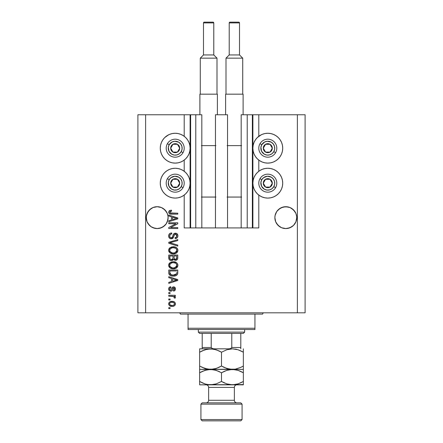 <?xml version="1.0" encoding="UTF-8"?>
<svg xmlns="http://www.w3.org/2000/svg" width="443" height="443" viewBox="0 0 443 443"><rect width="100%" height="100%" fill="white"/><g stroke="black" fill="none" stroke-linecap="round" stroke-linejoin="round"><path stroke-width="0.66" d="M252.366 114.754L258.795 114.754L258.795 136.294L258.795 114.754L305.1 114.754L305.1 312.813L305.1 114.754L297.38 114.754L297.38 312.813L137.9 312.813L137.9 114.754L137.9 312.813L145.62 312.813L145.62 114.754L201.82 114.754L201.82 227.929L195.778 227.929L201.82 227.929L201.82 114.754L195.778 114.754L195.778 227.929L195.778 114.754L190.634 114.754L190.634 227.929L195.778 227.929L190.119 227.929L190.119 114.754L190.634 114.754L190.634 227.929L184.205 227.929L184.205 195.07L184.205 227.929L190.119 227.929L190.119 114.754L184.205 114.754L184.205 136.294L184.205 114.754L145.62 114.754L145.62 312.813L297.38 312.813L297.38 114.754L252.881 114.754L252.881 227.929L252.366 227.929L252.366 114.754L241.18 114.754L241.18 227.929L241.18 114.754L247.222 114.754L247.222 227.929L247.222 114.754L252.366 114.754L252.366 227.929L247.222 227.929L252.366 227.929M184.205 171.275L184.205 160.089L184.205 171.275M201.82 227.929L215.453 227.929L215.453 114.754L227.547 114.754L227.547 227.929L215.453 227.929L215.453 114.754L227.547 114.754L227.547 227.929L247.222 227.929L201.82 227.929M252.405 114.754L252.881 114.754L252.881 227.929L258.795 227.929L258.795 195.07L258.795 227.929L252.405 227.929M258.795 171.275L258.795 160.089L258.795 171.275M168.074 218.715L168.124 217.64L167.293 221.827L166.286 223.715L163.268 226.733L161.379 227.741L157.193 228.571L155.061 228.361L151.118 226.733L149.463 225.371L147.093 221.827L146.472 219.772L146.312 216.572L147.093 213.46L146.472 215.508L148.106 211.566L147.093 213.46L149.463 209.91L148.106 211.566L151.118 208.553L149.463 209.91L153.012 207.54L151.118 208.553L153.012 207.54L157.193 206.709L161.379 207.54L163.268 208.553L161.379 207.54L164.923 209.91L167.293 213.46L168.074 216.572L167.914 219.772L166.286 223.715L164.923 225.371L163.268 226.733L159.325 228.361L157.193 228.571L153.012 227.741L151.118 226.733L148.106 223.715L147.093 221.827L146.262 217.64A10.931 10.931 0 0 1 157.193 206.709A10.931 10.931 0 0 1 168.124 217.64L168.063 218.798M291.887 208.559A10.931 10.931 0 0 0 291.871 208.548L294.894 211.566A10.931 10.931 0 0 0 294.894 211.566L295.907 213.46L296.688 216.572L296.688 218.715L295.907 221.827L293.537 225.371L289.988 227.741L285.807 228.571L281.621 227.741L279.732 226.733L276.714 223.715L275.707 221.827L274.876 217.64A10.931 10.931 0 0 1 285.807 206.709A10.931 10.931 0 0 1 296.738 217.64L295.907 221.827L293.537 225.371L291.882 226.733L287.939 228.361L285.807 228.571L281.621 227.741L278.077 225.371L275.707 221.827L274.876 217.64L275.086 215.508L276.714 211.566A10.931 10.931 0 0 0 276.714 211.571L275.707 213.46L276.714 211.566L279.732 208.553A10.931 10.931 0 0 0 279.727 208.553L278.077 209.91L281.621 207.54A10.931 10.931 0 0 0 281.61 207.546L279.732 208.553L283.675 206.92A10.931 10.931 0 0 0 283.675 206.92L287.939 206.92A10.931 10.931 0 0 0 287.939 206.92A10.931 10.931 0 0 0 287.928 206.914M287.939 206.92L289.988 207.54L285.807 206.709L289.988 207.54A10.931 10.931 0 0 0 289.999 207.546L293.537 209.91L295.907 213.46M274.926 216.572L275.086 215.508M163.268 208.553L166.286 211.566L167.293 213.46M259.509 135.785L262.09 134.406L264.892 133.559L267.799 133.271A14.918 14.918 0 0 1 282.717 148.189A14.918 14.918 0 0 1 267.799 163.107A14.918 14.918 0 0 1 252.881 148.189A14.918 14.918 0 0 1 267.799 133.271L270.712 133.559L273.508 134.406L276.089 135.785L278.348 137.64L280.203 139.899L281.582 142.48L282.435 145.282L282.717 148.189L282.435 151.102L281.582 153.898L280.203 156.479L278.348 158.738L276.089 160.593L273.508 161.972L270.712 162.825L267.799 163.107L264.892 162.825L262.09 161.972L259.509 160.593L257.25 158.738L255.395 156.479L254.016 153.898L253.169 151.102L252.881 148.189L253.169 145.282L254.016 142.48L255.395 139.899L257.25 137.64L261.204 134.81M267.799 198.093A14.918 14.918 0 0 1 252.881 183.175A14.918 14.918 0 0 1 267.799 168.257L270.712 168.539L273.508 169.392L276.089 170.771L278.348 172.626L280.203 174.885L281.582 177.466L282.435 180.262L282.717 183.175L282.435 186.082L281.582 188.884L280.203 191.465L278.348 193.724L276.089 195.579L273.508 196.958L270.712 197.805L267.799 198.093L264.892 197.805L262.09 196.958L259.509 195.579L257.25 193.724L255.395 191.465L254.016 188.884L253.169 186.082L252.881 183.175L253.169 180.262L254.016 177.466L255.395 174.885L257.25 172.626L259.509 170.771L262.09 169.392L264.892 168.539L267.799 168.257A14.918 14.918 0 0 1 282.717 183.175A14.918 14.918 0 0 1 267.799 198.093L265.855 197.966M166.911 135.785L169.492 134.406L172.288 133.559L175.201 133.271A14.918 14.918 0 0 1 190.119 148.189A14.918 14.918 0 0 1 175.201 163.107A14.918 14.918 0 0 1 160.283 148.189A14.918 14.918 0 0 1 175.201 133.271L178.108 133.559L180.91 134.406L183.491 135.785L185.75 137.64L187.605 139.899L188.984 142.48L189.831 145.282L190.119 148.189L189.831 151.102L188.984 153.898L187.605 156.479L185.75 158.738L183.491 160.593L180.91 161.972L178.108 162.825L175.201 163.107L172.288 162.825L169.492 161.972L166.911 160.593L164.652 158.738L162.797 156.479L161.418 153.898L160.565 151.102L160.283 148.189L160.565 145.282L161.418 142.48L162.797 139.899L164.652 137.64L168.6 134.81M175.201 198.093A14.918 14.918 0 0 1 160.283 183.175A14.918 14.918 0 0 1 175.201 168.257L178.108 168.539L180.91 169.392L183.491 170.771L185.75 172.626L187.605 174.885L188.984 177.466L189.831 180.262L190.119 183.175L189.831 186.082L188.984 188.884L187.605 191.465L185.75 193.724L183.491 195.579L180.91 196.958L178.108 197.805L175.201 198.093L172.288 197.805L169.492 196.958L166.911 195.579L164.652 193.724L162.797 191.465L161.418 188.884L160.565 186.082L160.283 183.175L160.565 180.262L161.418 177.466L162.797 174.885L164.652 172.626L166.911 170.771L169.492 169.392L172.288 168.539L175.201 168.257A14.918 14.918 0 0 1 190.119 183.175A14.918 14.918 0 0 1 175.201 198.093L173.252 197.966M293.537 225.371L289.988 227.741L293.537 225.371L295.907 221.827L296.528 219.772L295.907 221.827M164.923 225.371L161.379 227.741L163.268 226.733L166.286 223.715L167.914 219.772L167.293 221.827M168.766 223.721L175.937 223.721L168.766 223.721L168.766 222.785L177.77 222.785L177.77 223.781L170.594 227.58L177.77 227.58L177.77 228.516L168.766 228.516L168.766 227.514L175.937 223.721L168.766 227.514L168.766 228.516L177.77 228.516L177.77 227.58L170.594 227.58L177.77 223.781L177.77 222.785L168.766 222.785L168.766 223.721L168.766 222.785L177.77 222.785L177.77 223.781M171.275 238.805L169.741 238.334L168.733 236.778L168.844 234.784L170.173 233.295L171.69 232.957L171.806 233.893L170.605 234.242L169.735 235.632L169.896 237.033L170.749 237.797L172.266 237.415L173.446 234.292L174.498 233.367L176.674 233.494L177.853 235.299L177.726 236.872L177.167 237.791L175.201 238.572L175.085 237.636L176.38 237.138L176.818 235.521L176.015 234.253L174.686 234.281L173.075 237.996L171.275 238.805L173.423 237.415L174.487 234.419L175.4 234.125L176.835 235.837C176.796 236.95 176.209 237.553 175.085 237.636L175.201 238.572C176.907 238.439 177.804 237.514 177.887 235.803C177.826 234.197 177.006 233.328 175.422 233.19C174.01 233.345 173.185 234.153 172.947 235.621C172.859 236.839 172.294 237.592 171.247 237.869C170.206 237.736 169.697 237.132 169.702 236.047C169.785 234.735 170.489 234.015 171.806 233.893L171.69 232.957C169.785 233.073 168.772 234.076 168.65 235.969C168.7 237.692 169.575 238.639 171.275 238.805M171.242 243.118L177.77 245.117L177.77 246.092L168.766 243.257L168.766 242.288L177.77 239.597L177.77 240.56L169.819 242.72L177.77 245.117L177.77 246.092L177.77 245.117L169.819 242.72L177.77 240.56L177.77 239.597L168.766 242.288L168.766 243.257L168.766 242.288L177.77 239.597L177.77 240.56L170.633 242.52M168.65 250.323L169.475 248.18L171.535 246.967L174.802 246.917L176.674 247.787L177.793 249.503L177.787 251.137L176.918 252.632L175.273 253.595L172.836 253.878L170.765 253.402L169.004 251.818L168.65 250.323L170.029 252.97L173.263 253.889C175.877 253.955 177.421 252.77 177.887 250.328C177.41 247.836 175.827 246.646 173.152 246.757L170.062 247.665L168.661 250.123M168.65 265.285L169.475 263.148L171.148 262.057L173.983 261.758L176.674 262.754L177.793 264.465L177.787 266.099L176.918 267.594L175.273 268.563L172.836 268.84L170.765 268.369L169.004 266.786L168.65 265.285L170.029 267.937L173.263 268.851C175.877 268.923 177.421 267.733 177.887 265.291C177.41 262.804 175.827 261.614 173.152 261.719L170.062 262.633L168.661 265.091M168.766 277.661L171.458 278.448L168.766 277.661L168.766 276.687L177.77 279.561L177.77 280.474L168.766 283.354L168.766 282.379L171.458 281.593L171.458 278.448L171.458 281.593L168.766 282.379L168.766 283.354L177.77 280.474L177.77 279.561L168.766 276.687L168.766 277.661L168.766 276.687L177.77 279.561L177.77 280.474L168.766 283.354L168.766 282.379M170.057 308.605L168.766 308.605L168.766 307.669L170.057 307.669L170.057 308.605L170.057 307.669L168.766 307.669L168.766 308.605L168.766 307.669L170.057 307.669L170.057 308.605L168.766 308.605L170.057 308.605M182.234 135.032L183.491 135.785M172.111 306.384L169.785 305.875L168.722 304.468L168.944 302.735L170.295 301.628L173.224 301.467L174.786 302.259L175.367 303.283L175.367 304.452L174.797 305.46L173.833 306.102L172.111 306.384C173.994 306.462 175.101 305.626 175.434 303.87C175.09 302.093 173.961 301.257 172.045 301.356C170.129 301.262 168.999 302.098 168.65 303.87C169.004 305.67 170.156 306.506 172.111 306.384L172.106 306.384M170.057 299.955L168.766 299.955L168.766 299.019L170.057 299.019L170.057 299.955L170.057 299.019L168.766 299.019L168.766 299.955L168.766 299.019L170.057 299.019L170.057 299.955L168.766 299.955L170.057 299.955M173.783 296.489L168.766 296.212L168.766 295.276L175.317 295.276L175.317 296.212L174.271 296.212L175.406 297.109L175.085 298.2L174.149 297.851L173.916 296.566L172.161 296.212L173.501 296.378L174.265 297.214L174.149 297.851L175.085 298.2L175.434 297.319L174.271 296.212L175.317 296.212L175.317 295.276L168.766 295.276L168.766 296.212L168.766 295.276L175.317 295.276L175.317 296.212M170.057 293.521L168.766 293.521L168.766 292.59L170.057 292.59L170.057 293.521L170.057 292.59L168.766 292.59L168.766 293.521L168.766 292.59L170.057 292.59L170.057 293.521L168.766 293.521L170.057 293.521M170.765 291.184L169.691 290.935L168.849 290.027L168.678 288.548L169.22 287.413L170.754 286.743L170.871 287.679L169.929 288.077L169.586 289.035L169.913 289.971L170.605 290.248L171.236 289.988L172.659 287.108L173.961 286.892L174.963 287.468L175.428 289.129L174.675 290.686L173.562 291.068L173.446 290.132L174.232 289.783L174.498 288.969L174.226 288.028L173.59 287.8L172.189 290.608L170.765 291.184C171.95 291.079 172.62 290.398 172.781 289.141L173.152 288.088L173.7 287.795L174.498 288.969L173.446 290.132L173.562 291.068C174.786 290.896 175.411 290.182 175.434 288.936C175.417 287.673 174.791 286.981 173.567 286.859C172.388 287.086 171.718 287.85 171.557 289.152L171.197 290.038L170.605 290.248L169.586 289.035L170.871 287.679L170.754 286.743C169.42 286.909 168.722 287.657 168.65 288.974C168.7 290.348 169.403 291.084 170.765 291.184M168.766 272.678C169.137 275.12 170.655 276.266 173.318 276.1L171.081 275.79L169.276 274.605L168.783 273.082L168.766 270.02L177.77 270.02L177.743 273.281L177.322 274.56L175.816 275.684L173.318 276.1C175.234 276.249 176.663 275.546 177.604 273.99L177.77 270.02L168.766 270.02L168.766 272.678L168.766 270.02L177.77 270.02M168.766 257.826C168.783 259.57 169.663 260.478 171.413 260.55L169.852 260.163L169.088 259.41L168.766 255.057L177.77 255.057L177.748 258.319L177.217 259.609L175.229 260.301L173.623 259.316L172.72 260.274L171.413 260.55L173.623 259.316L175.506 260.318C177.006 260.185 177.765 259.36 177.77 257.848L177.77 255.057L168.766 255.057L168.766 257.826L168.766 255.057L177.77 255.057L177.715 258.557M168.766 216.046L171.458 216.826L168.766 216.046L168.766 215.071L177.77 217.945L177.77 218.859L168.766 221.733L168.766 220.764L171.458 219.977L171.458 216.826L171.458 219.977L168.766 220.764L168.766 221.733L177.77 218.859L177.77 217.945L168.766 215.071L168.766 216.046L168.766 215.071L177.77 217.945L177.77 218.859L168.766 221.733L168.766 220.764M168.65 212.103L169.403 210.613L171.458 210.159L171.574 211.095L169.807 211.71L170.106 212.939L177.77 213.199L177.77 214.135L170.627 214.069L169.209 213.498L168.65 212.103C168.955 213.637 169.957 214.312 171.662 214.135L177.77 214.135L177.77 213.199L170.383 213.077L169.702 212.142L171.574 211.095L171.458 210.159L169.287 210.691L168.65 212.103L168.766 212.828M297.38 312.813L305.1 312.813L297.38 312.813M145.62 114.754L137.9 114.754L145.62 114.754M162.797 191.465L161.418 188.884M160.565 186.082L160.283 183.175L160.565 180.262M160.565 151.102L160.283 148.189L160.565 145.282M282.435 180.262L282.717 183.175L282.435 186.082M281.582 188.884L280.203 191.465M273.508 134.406L276.089 135.785M281.582 142.48L282.435 145.282L282.717 148.189L282.435 151.102M168.822 302.984L169.763 301.888M170.876 301.461L171.452 301.384M172.045 301.356L172.338 301.362M173.678 301.583L173.972 301.7M174.326 301.888L174.786 302.259M175.312 303.106L175.417 303.577M175.417 304.164L175.267 304.751M175.151 304.989L174.348 305.836M173.108 306.301L172.692 306.357M171.806 306.379L170.904 306.279M169.791 305.875L169.315 305.498M168.717 304.452L168.667 304.169M175.146 304.994L175.367 304.452M172.443 302.303L172.045 302.292C173.346 302.181 174.16 302.702 174.498 303.848C174.182 305.022 173.368 305.559 172.045 305.448L172.87 305.388M170.256 305.033L172.045 305.448C170.749 305.559 169.929 305.039 169.586 303.892L170.129 304.939M170.998 302.397L171.635 302.309M174.049 304.856L174.481 303.649L173.767 302.669M173.961 302.807L173.468 302.514M173.623 302.586L172.045 302.292C170.721 302.181 169.902 302.713 169.586 303.892L169.603 304.097M172.864 305.388L173.385 305.255M173.263 305.299L173.933 304.956M173.639 305.144L174.365 304.441M170.106 302.824L169.603 303.688M175.434 297.319L175.085 298.2L174.149 297.851L174.265 297.214L174.149 297.851M168.766 296.212L172.161 296.212M169.929 286.953L169.481 287.197M169.22 287.413L169.702 287.058M169.94 286.953L170.334 286.826M170.754 286.743L170.871 287.679L170.361 287.8M170.129 287.917L169.603 289.29M170.306 290.209L169.619 289.395M170.605 290.248L171.264 289.938M171.197 290.038L171.557 289.152L171.197 290.038M171.679 288.77L171.779 288.459M173.567 286.859L173.213 286.892M174.337 287.003L174.68 287.202M174.963 290.414L174.68 290.686M174.326 290.879L173.955 290.996M173.562 291.068L173.446 290.132L173.866 290.032M174.232 289.783L174.492 288.77M174.426 288.387L174.082 287.906M173.894 287.817L173.152 288.088L172.781 289.141L173.152 288.088L173.7 287.795L173.152 288.088M172.665 289.517L172.543 289.866M172.155 287.601L171.967 287.972M174.985 280.53L172.51 281.283L176.835 280.02L174.985 280.53L176.835 280.02L175.129 279.599L176.835 280.02L176.303 280.153M172.51 278.752L175.129 279.599L172.51 278.752L172.51 281.283L172.51 278.752M177.732 273.359L177.693 273.641M177.316 274.566L176.907 275.031M176.38 275.408L175.002 275.939M174.575 276.017L173.949 276.083M172.842 276.089L172.526 276.072M172.189 276.033L170.317 275.463M171.081 275.79L170.776 275.679M169.852 275.175L169.442 274.804M169.076 274.261L168.938 273.912M168.927 273.879L168.833 273.481M168.822 273.425L168.783 273.087M177.765 272.871L177.77 272.561M176.691 273.181L176.718 272.539M176.292 274.206L174.924 274.992M176.126 274.372L176.541 273.813L173.052 275.164L174.265 275.114M170.97 274.738L171.657 274.976M169.891 273.381L169.996 273.752M169.819 270.955L176.718 270.955L169.819 270.955L169.835 272.916L169.819 270.955M174.249 275.12L176.137 274.361M170.566 274.505L173.335 275.164L171.131 274.81L169.819 272.561M171.939 275.042L172.283 275.097M170.073 273.935L170.666 274.571M170.677 262.262L172.333 261.769M174.005 261.758L174.791 261.879M176.375 262.527L176.674 262.754M177.864 264.864L177.66 264.067M177.864 265.7L177.787 266.099L173.257 268.851M172.41 268.807L171.369 268.596M170.029 267.937L169.724 267.688M169.442 267.406L168.739 266.071M168.733 266.038L168.678 265.745M168.678 264.831L169.01 263.79M169.021 263.762L169.387 263.242M174.077 268.812L174.481 268.757M175.655 268.419L176.641 267.843M176.884 267.627L177.482 266.858M176.403 266.647L176.835 265.302L176.336 263.812L175.616 263.181L173.135 262.655C175.212 262.511 176.447 263.391 176.835 265.302L175.323 267.528L175.932 267.162L173.811 267.899M172.045 267.805L173.291 267.915C171.275 268.021 170.079 267.14 169.702 265.279L170.018 266.476L172.078 267.81M171.363 267.6L170.018 266.476M171.186 263.042L172.532 262.682L170.367 263.64L169.702 265.279C170.057 263.474 171.197 262.599 173.135 262.655L172.161 262.738M169.78 265.894L169.879 266.188M170.007 264.122L169.78 264.676M177.488 259.233L176.851 259.914M177.194 259.626L176.441 260.135M176.43 260.141L175.744 260.307M174.946 260.257L174.453 260.08M173.462 259.62L172.781 260.24M170.865 260.512L170.35 260.39M170.262 260.357L169.857 260.168M169.841 260.157L168.993 259.216M172.98 257.715L172.98 257.715C173.058 258.884 172.532 259.515 171.402 259.615C172.532 259.515 173.058 258.884 172.98 257.715L172.98 255.993L172.98 257.715M172.953 258.247L172.975 257.892M170.417 259.365L171.402 259.615L170.051 258.994M176.691 258.191L176.718 257.521C176.862 258.64 176.408 259.26 175.362 259.382L176.303 259.089L176.674 258.358M174.293 258.917L175.362 259.382L174.116 258.562L174.033 255.993L176.718 255.993L176.718 257.521L176.718 255.993L174.033 255.993L174.116 258.562L174.896 259.327M175.987 259.271L176.718 257.521M169.819 255.993L172.98 255.993L169.819 255.993L169.935 258.756L169.819 255.993M169.979 258.856L170.522 259.426L171.585 259.609L172.892 258.601M169.857 258.424L169.819 257.848M174.033 257.643L174.188 258.751M175.362 259.382L175.694 259.354M172.742 246.768L173.567 246.768M174.005 246.795L174.791 246.917M176.375 247.559L176.674 247.787M177.477 248.728L177.66 249.11M177.793 249.503L177.864 249.896M177.787 251.137L177.848 250.86M177.787 251.142L173.257 253.889M172.41 253.845L171.369 253.629M169.442 252.438L168.739 251.103M168.733 251.07L168.678 250.782M168.678 249.869L169.01 248.822M169.021 248.8L169.475 248.174M175.655 253.457L176.375 253.069M176.884 252.665L177.482 251.89M176.403 251.685L176.835 250.334L176.336 248.844L175.616 248.213L173.135 247.692C175.212 247.548 176.447 248.429 176.835 250.334L175.323 252.56L176.203 251.94M174.835 252.743L173.811 252.931M172.045 252.837L173.291 252.953C171.275 253.053 170.079 252.172 169.702 250.312L170.018 251.508L172.078 252.842M171.363 252.637L170.018 251.508M171.186 248.074L172.532 247.72L170.367 248.678L169.702 250.312C170.057 248.506 171.197 247.631 173.135 247.692L172.161 247.77M174.83 252.743L176.192 251.951M169.78 250.932L169.879 251.22M168.766 243.257L177.77 246.092L168.766 243.257M168.661 235.67L168.65 235.969M168.694 235.371L168.838 234.784M168.96 234.502L169.852 233.483M170.799 233.073L170.19 233.289M171.076 233.012L171.391 232.974M171.69 232.957L171.602 233.921M170.987 234.059L170.605 234.242M170.594 234.253L170.278 234.519M169.735 235.632L169.702 236.047M169.702 236.053L169.724 236.385M171.629 237.825L171.978 237.669M172.205 237.481L172.737 236.363M173.695 233.937L174.082 233.594M174.088 233.588L174.498 233.367M174.658 233.306L174.952 233.234M176.414 233.372L176.912 233.649M177.178 233.876L176.685 233.5M177.538 234.347L177.709 234.701M177.754 234.829L177.881 235.554M177.853 236.34L177.466 237.415M176.746 238.135L176.325 238.351M175.201 238.572L175.085 237.636M175.849 237.47L176.375 237.138M176.624 236.8L176.691 234.973M176.015 234.253L175.666 234.148M175.555 234.137L175.157 234.142M175.4 234.125L174.487 234.419L174.027 235.338M174.01 235.394L174.105 235.1M173.811 236.169L173.889 235.853M172.831 238.251L171.95 238.722M170.738 238.755L170.217 238.6M169.32 237.974L168.927 237.376M172.615 236.728L172.471 237.088M177.77 227.58L177.77 228.516L168.766 228.516L168.766 227.514M175.55 218.111L176.835 218.399L176.303 218.532M175.378 218.792L172.51 219.667L172.51 217.136L175.129 217.984L172.51 217.136L172.51 219.667L174.985 218.914M169.403 210.613L169.78 210.425M171.458 210.159L171.574 211.095L171.275 211.112M170.976 211.139L170.034 211.449M169.891 212.723L170.81 213.161M171.286 213.194L171.591 213.199M177.77 213.199L177.77 214.135L171.662 214.135M170.04 213.947L169.636 213.792M171.175 210.165L170.893 210.181M170.843 305.299L172.249 305.443M174.437 304.252L174.481 303.643M169.83 303.123L169.647 303.488M172.493 275.125L173.052 275.164M173.335 275.164L173.789 275.158M175.146 274.926L175.566 274.749M176.812 265.656L176.818 264.98M176.763 264.665L176.657 264.36M173.778 262.677L172.532 262.682M169.702 265.279L169.724 265.59M172.665 267.893L173.551 267.915M176.812 250.688L176.818 250.013M176.763 249.697L176.657 249.392M173.778 247.715L172.532 247.72M169.874 249.426L169.78 249.714M169.702 250.312L169.724 250.627M172.665 252.925L173.551 252.947M176.275 218.543L176.835 218.399L175.976 218.222M159.325 206.92L161.379 207.54L159.325 206.92M155.061 206.92L153.012 207.54L157.193 206.709M283.675 206.92L281.621 207.54L285.807 206.709M296.688 218.715L296.738 217.74M296.528 215.508L296.688 216.572M289.988 207.54L291.882 208.553M167.914 215.508L168.074 216.572M146.312 216.572L146.472 215.508M153.012 227.741L151.118 226.733L153.012 227.741A10.931 10.931 0 0 1 146.472 219.772L147.093 221.827M146.312 218.715L146.262 217.64A10.931 10.931 0 0 0 157.193 228.571A10.931 10.931 0 0 0 168.124 217.64L168.124 217.74M279.732 226.733L281.621 227.741L279.732 226.733M281.621 227.741A10.931 10.931 0 0 1 275.086 219.772L275.707 221.827M296.738 217.64A10.931 10.931 0 0 1 285.807 228.571A10.931 10.931 0 0 1 274.876 217.64L274.926 218.715M291.882 226.733L289.988 227.741M296.528 219.772L296.528 219.778A10.931 10.931 0 0 1 283.675 228.361M163.268 226.733L161.379 227.741M167.914 219.772L167.914 219.778A10.931 10.931 0 0 1 155.061 228.361M179.138 149.164L179.703 148.189A4.502 4.502 0 0 1 179.099 150.443L178.573 150.138L179.138 149.164L178.573 150.138L179.099 150.443L179.548 149.357L179.548 147.026L178.385 145.005L177.449 144.291L175.201 143.687L174.033 143.842L172.017 145.005L171.303 145.941L170.699 148.189L170.854 149.357L171.303 150.443L172.947 152.087L175.201 152.691L176.364 152.536L178.385 151.373L179.099 150.443A4.502 4.502 0 0 1 170.699 148.189A4.502 4.502 0 0 1 177.449 144.291L172.947 144.291L170.699 148.189L172.947 152.087L177.449 152.087L178.573 150.138L177.449 152.087L172.947 152.087L170.699 148.189L172.947 144.291L177.449 144.291A4.502 4.502 0 0 1 179.703 148.189L177.449 144.291L179.703 148.189L179.138 149.164M169.187 144.717A6.944 6.944 0 0 1 178.673 142.175A6.944 6.944 0 0 1 181.215 151.661L182.998 152.691A9.004 9.004 0 0 0 179.703 140.392A9.004 9.004 0 0 0 167.404 143.687L169.187 144.717L172.128 141.959L174.747 141.262L178.673 142.175L180.711 143.964L181.907 146.395L182.084 149.097L181.215 151.661L179.426 153.699L176.995 154.9L174.293 155.078L171.729 154.203L168.971 151.262L168.312 147.286L169.187 144.717L167.404 143.687A9.004 9.004 0 0 1 179.703 140.392A9.004 9.004 0 0 1 182.998 152.691A9.004 9.004 0 0 1 170.699 155.986A9.004 9.004 0 0 1 167.404 143.687A9.004 9.004 0 0 0 170.699 155.986A9.004 9.004 0 0 0 182.998 152.691L181.215 151.661A6.944 6.944 0 0 1 171.729 154.203A6.944 6.944 0 0 1 169.187 144.717M271.742 149.164L272.301 148.189A4.502 4.502 0 0 1 271.697 150.443L271.177 150.138L271.742 149.164L271.177 150.138L271.697 150.443L272.146 149.357L272.146 147.026L270.983 145.005L270.053 144.291L267.799 143.687L266.636 143.842L264.615 145.005L263.901 145.941L263.297 148.189L263.452 149.357L264.615 151.373L265.551 152.087L267.799 152.691L268.967 152.536L270.053 152.087L271.697 150.443A4.502 4.502 0 0 1 263.297 148.189A4.502 4.502 0 0 1 270.053 144.291L265.551 144.291L263.297 148.189L265.551 152.087L270.053 152.087L271.177 150.138L270.053 152.087L265.551 152.087L263.297 148.189L265.551 144.291L270.053 144.291A4.502 4.502 0 0 1 272.301 148.189L270.053 144.291L272.301 148.189L271.742 149.164M261.785 144.717A6.944 6.944 0 0 1 271.271 142.175A6.944 6.944 0 0 1 273.813 151.661L275.596 152.691A9.004 9.004 0 0 0 272.301 140.392A9.004 9.004 0 0 0 260.002 143.687L261.785 144.717L264.731 141.959L267.345 141.262L271.271 142.175L273.309 143.964L274.51 146.395L274.688 149.097L273.813 151.661L272.03 153.699L269.599 154.9L266.896 155.078L264.327 154.203L261.569 151.262L260.916 147.286L261.785 144.717L260.002 143.687A9.004 9.004 0 0 1 272.301 140.392A9.004 9.004 0 0 1 275.596 152.691A9.004 9.004 0 0 1 263.297 155.986A9.004 9.004 0 0 1 260.002 143.687A9.004 9.004 0 0 0 263.297 155.986A9.004 9.004 0 0 0 275.596 152.691L273.813 151.661A6.944 6.944 0 0 1 264.327 154.203A6.944 6.944 0 0 1 261.785 144.717M271.742 184.15L272.301 183.175A4.502 4.502 0 0 1 271.697 185.423L271.177 185.124L271.742 184.15L271.177 185.124L271.697 185.423L272.146 184.338L272.146 182.007L271.697 180.921L270.053 179.277L267.799 178.673L266.636 178.828L264.615 179.991L263.901 180.921L263.297 183.175L263.452 184.338L264.615 186.359L265.551 187.073L267.799 187.677L268.967 187.522L270.983 186.359L271.697 185.423A4.502 4.502 0 0 1 263.297 183.175A4.502 4.502 0 0 1 270.053 179.277L265.551 179.277L263.297 183.175L265.551 187.073L270.053 187.073L271.177 185.124L270.053 187.073L265.551 187.073L263.297 183.175L265.551 179.277L270.053 179.277A4.502 4.502 0 0 1 272.301 183.175L270.053 179.277L272.301 183.175L271.742 184.15M261.785 179.703A6.944 6.944 0 0 1 271.271 177.161A6.944 6.944 0 0 1 273.813 186.647L275.596 187.677A9.004 9.004 0 0 0 272.301 175.378A9.004 9.004 0 0 0 260.002 178.673L261.785 179.703L263.574 177.665L267.345 176.242L271.271 177.161L273.309 178.944L274.51 181.375L274.688 184.078L273.813 186.647L272.03 188.685L269.599 189.881L266.896 190.058L264.327 189.189L261.569 186.243L260.916 182.267L261.785 179.703L260.002 178.673A9.004 9.004 0 0 1 272.301 175.378A9.004 9.004 0 0 1 275.596 187.677A9.004 9.004 0 0 1 263.297 190.972A9.004 9.004 0 0 1 260.002 178.673A9.004 9.004 0 0 0 263.297 190.972A9.004 9.004 0 0 0 275.596 187.677L273.813 186.647A6.944 6.944 0 0 1 264.327 189.189A6.944 6.944 0 0 1 261.785 179.703M179.138 184.15L179.703 183.175A4.502 4.502 0 0 1 179.099 185.423L178.573 185.124L179.138 184.15L178.573 185.124L179.099 185.423L179.548 184.338L179.548 182.007L178.385 179.991L177.449 179.277L175.201 178.673L174.033 178.828L172.947 179.277L171.303 180.921L170.699 183.175L170.854 184.338L172.017 186.359L172.947 187.073L175.201 187.677L176.364 187.522L178.385 186.359L179.099 185.423A4.502 4.502 0 0 1 170.699 183.175A4.502 4.502 0 0 1 177.449 179.277L172.947 179.277L171.264 182.189L170.699 183.175L172.947 187.073L177.449 187.073L178.573 185.124L177.449 187.073L172.947 187.073L170.699 183.175L171.264 182.189L172.947 179.277L177.449 179.277A4.502 4.502 0 0 1 179.703 183.175L177.449 179.277L179.703 183.175L179.138 184.15M169.187 179.703A6.944 6.944 0 0 1 178.673 177.161A6.944 6.944 0 0 1 181.215 186.647L182.998 187.677A9.004 9.004 0 0 0 179.703 175.378A9.004 9.004 0 0 0 167.404 178.673L169.187 179.703L170.97 177.665L174.747 176.242L178.673 177.161L180.711 178.944L181.907 181.375L182.084 184.078L181.215 186.647L179.426 188.685L176.995 189.881L174.293 190.058L171.729 189.189L168.971 186.243L168.312 182.267L169.187 179.703L167.404 178.673A9.004 9.004 0 0 1 179.703 175.378A9.004 9.004 0 0 1 182.998 187.677A9.004 9.004 0 0 1 170.699 190.972A9.004 9.004 0 0 1 167.404 178.673A9.004 9.004 0 0 0 170.699 190.972A9.004 9.004 0 0 0 182.998 187.677L181.215 186.647A6.944 6.944 0 0 1 171.729 189.189A6.944 6.944 0 0 1 169.187 179.703M179.055 312.813A1.285 1.285 0 0 1 180.345 314.104A1.285 1.285 0 0 0 179.055 312.813M262.655 314.104A1.285 1.285 0 0 1 263.945 312.813A1.285 1.285 0 0 0 262.655 314.104L188.059 314.104L188.059 328.246L254.941 328.246L254.941 314.104L180.345 314.104L188.059 314.104L188.059 329.537L254.941 329.537L188.059 329.537L188.059 328.246L254.941 328.246L254.941 314.104L262.655 314.104M254.941 329.537L254.941 328.246L254.941 329.537M231.789 333.391L243.362 333.391L244.652 332.106L198.348 332.106L199.638 333.391L231.789 333.391L199.638 333.391L198.348 332.106L244.652 332.106L244.652 329.537L244.652 332.106L243.362 333.391L231.789 333.391L231.789 347.539L230.46 348.624L228.66 348.829L230.46 348.624L231.789 347.539L240.793 347.539L240.793 333.391L240.793 347.965L240.793 347.539L231.789 347.539L231.789 333.391M198.348 329.537L198.348 332.106L198.348 329.537M240.793 348.829L240.793 347.965L240.793 348.829M202.207 347.965L202.207 333.391L202.207 347.539L211.211 347.539L212.54 348.624L214.34 348.829L212.54 348.624L211.211 347.539L211.211 333.391L211.211 347.539L202.207 347.539L202.207 348.829M240.793 348.785L240.793 347.539M242.077 404.132L240.793 402.842L202.207 402.842L200.923 404.132L242.077 404.132L200.923 404.132L200.923 419.565L202.207 420.85L240.793 420.85L242.077 419.565L200.923 419.565L242.077 419.565L242.077 404.132L242.077 419.565L240.793 420.85L202.207 420.85L200.923 419.565L200.923 404.132L202.207 402.842L240.793 402.842L242.077 404.132M236.933 384.84A2.575 2.575 0 0 0 234.364 387.409L208.636 387.409A2.575 2.575 0 0 0 206.067 384.84A2.575 2.575 0 0 1 208.636 387.409L208.636 400.273L234.364 400.273A2.575 2.575 0 0 0 236.933 402.842A2.575 2.575 0 0 1 234.364 400.273L234.364 387.409A2.575 2.575 0 0 1 235.859 385.072M208.636 400.273A2.575 2.575 0 0 1 206.067 402.842A2.575 2.575 0 0 0 208.636 400.273L208.636 387.409L234.364 387.409L234.364 400.273L208.636 400.273M236.85 349.416L232.431 348.829L238.046 349.765L243.362 352.207L243.362 366.023L240.759 367.385L235.305 369.152L232.431 369.407L226.816 368.465L221.5 366.023L221.5 352.207L226.783 349.776L232.431 348.829L210.569 348.829L216.184 349.765L221.5 352.207L221.5 366.023L216.217 368.454L210.569 369.407L204.954 368.465L199.638 366.023L199.638 352.207L204.921 349.776L210.569 348.829L199.638 348.829L199.638 369.407L199.638 366.023L204.937 368.46L201.377 366.965M206.15 368.82L210.569 369.407L199.638 369.407L199.638 366.023M199.638 349.073L199.638 349.776L199.638 348.829L210.569 348.829L213.399 349.067L218.238 350.551M202.451 350.751L207.695 349.078L213.421 349.073M206.178 368.825L207.717 369.157M202.434 371.334L199.638 372.784L199.638 369.407L199.638 370.348L199.638 369.407L213.421 369.157L207.739 369.163L202.086 367.308M214.894 368.842L210.569 369.407L235.261 369.163L229.601 369.163L224.762 367.679M218.681 367.48L215.104 368.786M221.5 352.207L218.897 350.85L221.5 352.207L226.783 349.776L232.431 348.829L238.046 349.765L243.362 352.207L238.063 349.771L240.914 350.922M214.988 349.416L213.443 349.078L214.977 349.411M221.5 366.023L224.103 367.385L221.5 366.023L218.715 367.469M228.012 368.82L229.579 369.157M240.549 367.48L235.305 369.152L232.431 369.407L243.362 369.407L243.362 348.829L243.362 352.207L241.623 351.266M236.822 349.405L235.283 349.073M243.362 369.157L243.362 368.454L243.362 369.407L232.431 369.407L238.046 370.348L243.362 372.784L243.362 369.65M228.023 368.82L232.431 369.407L210.569 369.407L216.184 370.348L221.5 372.784L226.783 370.359L232.431 369.407L229.579 369.65L235.261 369.65L238.046 370.348L243.362 372.784L241.623 371.843M223.194 366.942L224.103 367.385M243.362 368.454L243.362 366.023M232.431 348.829L210.569 348.829M219.806 351.288L218.897 350.85M202.434 350.756L199.638 352.207L199.638 350.79M199.638 349.776L199.638 352.207L202.241 350.85M243.362 352.207L243.362 349.073M199.638 371.428L199.638 372.784L204.921 370.359L210.569 369.407L207.717 369.65L213.399 369.65L218.238 371.134M214.977 369.988L210.569 369.407L207.695 369.656L202.451 371.328M219.806 371.871L218.897 371.428M227.896 370.021L232.431 369.407L235.283 369.65M224.285 371.345L228.106 369.966M238.079 370.359L240.759 371.428L238.079 370.359M240.914 371.5L243.362 372.784L243.362 381.478M243.362 371.428L243.362 370.354M243.362 384.59L199.638 384.84L243.362 384.84L243.362 381.456L238.079 383.887L232.431 384.84L226.816 383.898L221.5 381.456L216.217 383.887L213.443 384.59L207.739 384.596L204.954 383.898L199.638 381.456L199.638 384.596M240.566 382.907L243.362 381.456L238.079 383.887L232.431 384.84L226.816 383.898L221.5 381.456L216.217 383.887L210.569 384.84L213.421 384.59L207.739 384.596L204.954 383.898L199.638 381.456L201.377 382.398M206.178 384.258L210.569 384.84M204.921 383.887L202.241 382.818L204.921 383.887M202.086 382.741L199.638 381.456L199.638 382.818L199.638 372.784L199.638 381.456M228.023 384.253L232.431 384.84M223.194 382.375L224.762 383.112M206.15 384.253L207.717 384.59M214.988 369.994L213.421 369.65M199.638 382.818L199.638 383.893M221.5 372.784L221.5 381.456L221.5 372.784L224.319 371.328M199.638 372.784L202.241 371.428M243.362 382.813L243.362 372.784M221.5 381.456L224.103 382.818M228.012 384.253L229.579 384.59M203.492 22.92L213.781 22.92A0.77 0.77 0 0 0 213.011 22.15L204.267 22.15A0.77 0.77 0 0 0 203.492 22.92L203.492 54.949L200.28 58.16L216.998 58.16L213.781 54.949L203.492 54.949L213.781 54.949L213.781 22.92L203.492 22.92A0.77 0.77 0 0 1 204.267 22.15L213.011 22.15A0.77 0.77 0 0 1 213.781 22.92L213.781 54.949L216.998 58.16L200.28 58.16L200.28 94.171L200.28 58.16L203.492 54.949L203.492 22.92M216.998 94.171L216.998 58.16L216.998 94.171M201.222 94.171L217.386 94.171L217.386 114.754L217.386 94.171L199.893 94.171L199.893 114.754L199.893 94.171L201.222 94.171M215.453 145.62L201.82 145.62M201.82 197.063L215.453 197.063M201.399 145.62L215.874 145.62M201.366 197.063L215.913 197.063M229.219 22.92L239.508 22.92A0.77 0.77 0 0 0 238.733 22.15L229.989 22.15A0.77 0.77 0 0 0 229.219 22.92L229.219 54.949L226.002 58.16L242.72 58.16L239.508 54.949L229.219 54.949L239.508 54.949L239.508 22.92L229.219 22.92A0.77 0.77 0 0 1 229.989 22.15L238.733 22.15A0.77 0.77 0 0 1 239.508 22.92L239.508 54.949L242.72 58.16L226.002 58.16L226.002 94.171L226.002 58.16L229.219 54.949L229.219 22.92M242.72 94.171L242.72 58.16L242.72 94.171M226.943 94.171L243.107 94.171L243.107 114.754L243.107 94.171L225.614 94.171L225.614 114.754L225.614 94.171L226.943 94.171M241.18 145.62L227.547 145.62M227.547 197.063L241.18 197.063M227.126 145.62L241.601 145.62M227.087 197.063L241.634 197.063"/></g></svg>
